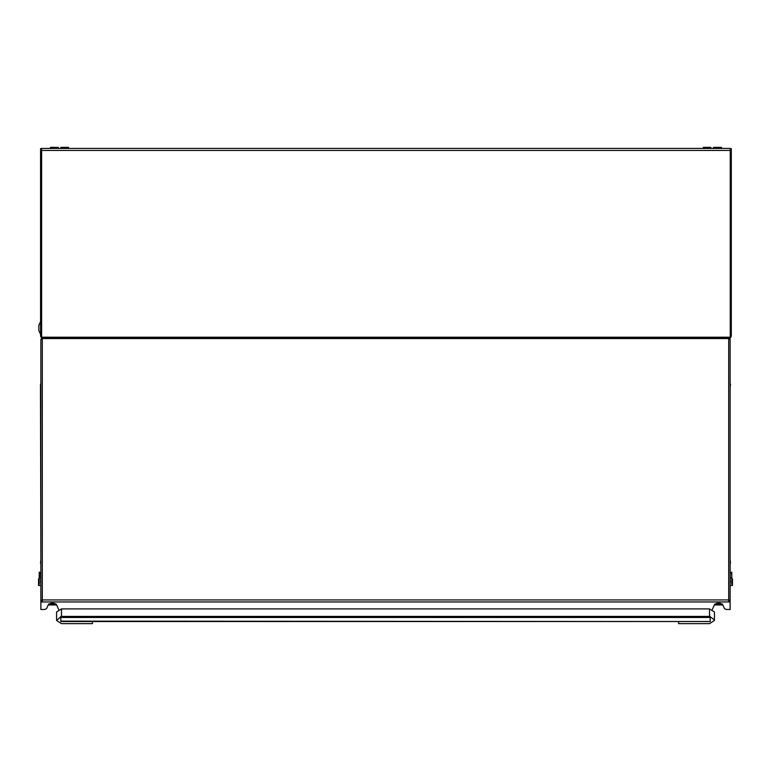 <?xml version="1.0" encoding="UTF-8"?>
<svg xmlns="http://www.w3.org/2000/svg" width="771" height="771" viewBox="0 0 771 771"><rect width="100%" height="100%" fill="white"/><g stroke="black" fill="none" stroke-linecap="round" stroke-linejoin="round"><path stroke-width="1.16" d="M60.928 148.369L60.928 147.338L68.523 147.338L68.523 148.369M58.336 148.369L58.336 147.338L50.394 147.338L50.394 148.369M41.586 148.716L41.586 336.243L40.555 336.243L40.555 148.716L41.586 148.369L730.243 148.369L730.243 336.243L731.274 336.243L731.274 148.716L730.243 148.716M40.555 321.565L38.829 325.237L38.829 330.672L40.555 334.344M703.306 148.369L703.306 147.338L710.901 147.338L710.901 148.369M721.434 148.369L721.434 147.338L713.493 147.338L713.493 148.369M730.513 563.148L730.166 559.862L730.166 565.654M730.166 386.705L730.166 380.913L730.166 387.476L730.513 384.189M40.487 384.189L40.834 560.382M42.28 600.908L40.834 600.908L40.834 601.968L42.28 601.968L42.28 599.925L40.834 600.85L40.834 339.519L42.28 338.536L41.586 337.216L730.243 337.216L730.243 150.441L41.586 150.441L41.586 337.216M729.954 339.009L728.72 338.536L730.166 339.519L730.166 600.85L728.72 599.925L728.72 601.968L730.166 601.968L730.166 609.466L726.195 609.466L724.47 608.627L722.639 604.541L719.979 603.25L717.223 603.25L714.563 604.541L712.375 609.418M710.158 617.446L710.158 621.513L60.842 621.175L60.842 616.386L710.158 616.386L710.158 617.446L60.842 617.446M40.535 205.153L40.468 205.78L40.535 205.153M40.535 243.135L40.468 243.771L40.535 243.135M40.535 167.162L40.468 167.789L40.535 167.162M730.243 337.216L730.166 338.315L41.663 338.315M731.274 336.243L730.166 338.315L729.202 338.315L729.202 337.284M42.627 337.284L42.627 338.315M40.555 336.243L41.634 338.064M730.166 585.459L732.45 585.459L732.45 578.828L731.756 578.828M732.45 584.119L731.756 584.119L731.756 572.169L730.166 573.171M731.756 577.46L731.409 572.169M731.409 577.46L730.166 578.462M730.166 579.58L730.378 583.011L730.378 579.744M60.842 616.81L56.543 620.51L61.449 623.662L92.462 623.662L92.462 621.513M678.538 621.513L678.538 623.662L709.551 623.662L714.457 620.51L714.457 612.001L709.551 608.849L61.449 608.849L56.543 612.001L56.543 619.932L56.543 612.579M714.457 619.932L710.158 616.81M40.834 601.968L40.834 609.466L44.805 609.466L46.53 608.627L48.361 604.541L51.021 603.25L53.777 603.25L56.437 604.541L58.625 609.418M730.166 600.85L728.72 600.908M39.244 578.828L38.55 578.828L38.55 585.459L40.834 585.459L40.834 600.908M42.28 338.363L41.046 339.009M730.166 600.908L730.166 601.968M40.834 381.433L40.834 339.519M38.55 584.119L39.244 584.119L39.244 572.169L40.834 573.171L40.834 565.904M730.166 352.53L730.166 339.519M56.63 604.975L48.168 604.975M55.926 603.915L48.872 603.915M715.083 603.905L722.119 603.905M714.37 604.965L722.832 604.965M39.244 577.46L40.834 578.462M39.591 572.169L39.591 577.46M40.834 579.58L40.834 583.011M40.622 579.744L40.622 583.011M709.551 616.386L709.551 608.849M61.449 616.386L61.449 608.849M42.28 601.968L728.72 601.968M42.28 338.536L42.28 599.925L728.72 599.925L728.72 338.536L42.28 338.536M40.487 563.148L40.834 559.862L40.834 566.425M60.842 621.513L710.158 621.513"/></g></svg>
